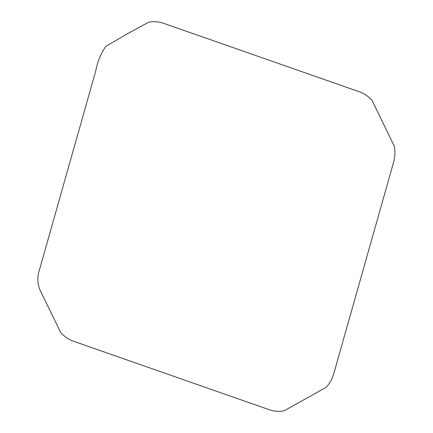 <?xml version="1.0" encoding="UTF-8"?>
<svg xmlns="http://www.w3.org/2000/svg" width="433" height="433" viewBox="0 0 433 433"><rect width="100%" height="100%" fill="white"/><g stroke="black" fill="none" stroke-linecap="round" stroke-linejoin="round"><path stroke-width="0.65" d="M95.812 70.676C97.512 61.578 100.857 53.475 105.847 46.38L127.118 33.936L148.47 22.289C153.499 21.168 158.738 21.58 164.194 23.517L358.578 91.509C363.79 93.209 368.299 96.213 372.099 100.51L394.225 146.045C395.34 151.518 395.053 157.201 393.359 163.089L333.978 372.937C332.501 378.566 329.811 383.411 325.908 387.465L284.324 410.711C279.296 411.832 274.057 411.42 268.601 409.483L74.216 341.491C68.993 339.786 64.49 336.787 60.696 332.49L39.874 289.769C37.303 283.323 37.157 276.703 39.435 269.911L95.812 70.676"/></g></svg>
